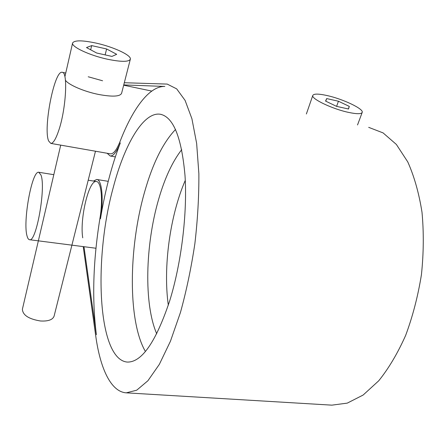 <?xml version="1.0" encoding="UTF-8"?>
<svg xmlns="http://www.w3.org/2000/svg" width="446" height="446" viewBox="0 0 446 446"><rect width="100%" height="100%" fill="white"/><g stroke="black" fill="none" stroke-linecap="round" stroke-linejoin="round"><path stroke-width="0.67" d="M168.309 305.198C162.991 267.148 169.971 215.702 185.274 180.368M113.234 187.599C124.356 144.883 143.205 111.79 160.114 114.215C173.299 116.735 181.6 137.217 185.018 175.663C187.465 213.21 181.377 263.185 169.703 300.827C155.871 342.076 141.722 362.487 127.249 362.068C97.546 359.415 93.376 259.36 113.234 187.599M175.546 129.463C162.907 142.72 152.538 163.754 144.443 192.555C128.548 248.316 127.746 321.142 145.407 351.487M181.728 149.627C172.451 161.569 164.752 178.127 158.637 199.295C145.273 245.044 143.768 304.021 156.719 333.786M368.675 127.344L383.086 132.902L396.366 144.448L407.761 161.904C414.217 176.326 418.961 193.09 421.994 212.196C423.873 232.288 423.689 253.116 421.431 274.686C417.986 296.116 412.728 316.348 405.659 335.375C397.732 353.187 388.756 368.324 378.732 380.789L363.133 395.045L347.25 403.128L331.835 405.152L126.274 392.842L136.727 390.189L147.916 380.739L159.35 364.343L170.417 341.296L180.452 312.462C186.439 290.792 191.245 267.834 194.88 243.6C197.69 219.27 199.016 195.945 198.866 173.622L196.653 143.478L191.919 118.753L185.096 100.406L176.683 88.871L167.217 84.088L124.311 82.727M123.748 84.913L164.847 86.446C149.299 85.933 132.652 108.802 120.063 141.477C116.679 149.912 113.49 154.037 110.502 153.848L110.29 153.809M82.733 237.835C79.589 218.891 88.882 179.671 96.403 181.522C101.231 181.539 103.126 199.685 99.915 218.49C93.091 260.888 91.909 299.623 96.381 334.69L83.987 246.71M107.146 153.262L110.19 155.994C113.356 156.195 116.735 151.83 120.331 142.893C111.684 165.544 105.061 190.832 100.461 218.763C103.873 198.754 101.85 179.482 96.726 179.47L93.47 181.054M83.224 246.61L95.762 336.122C100.255 368.574 110.954 391.872 126.274 392.842M40.954 174.994L38.774 172.268C31.934 170.372 22.64 221.852 27.072 236.062C27.691 238.37 28.516 239.591 29.547 239.714C36.249 242.641 46.122 187.337 40.954 174.994M121.602 93.286C120.08 96.587 112.476 96.988 98.778 94.491C84.288 91.642 68.628 84.924 65.445 80.28C68.628 84.924 84.288 91.642 98.778 94.491C112.476 96.988 120.08 96.587 121.602 93.286L130.321 59.29M102.574 80.771L88.236 76.773M116.701 54.317L111.929 56.408L96.643 53.007L86.485 47.549L91.664 45.603L106.6 48.971L116.701 54.317M106.6 48.971L105.15 54.897M91.664 45.603L90.672 49.796M96.269 43.139C82.231 40.151 74.337 40.112 72.586 43.039C71.182 46.763 89.629 55.427 107.453 59.223C121.301 62.033 128.933 62.016 130.349 59.173C131.581 55.31 113.635 46.969 96.269 43.139M22.412 309.15L22.384 309.268C22.768 315.16 28.784 319.063 40.43 320.981C48.207 321.41 52.762 319.788 54.1 316.114L95.477 151.216M325.558 101.08L336.535 106.354L348.51 109.014L349.302 106.393L338.447 101.231L326.684 98.577L325.558 101.08M326.684 98.577L325.764 101.175M338.447 101.231L336.602 106.365M349.302 106.393L348.354 108.98M326.979 95.528C342.768 98.951 363.774 108.857 362.219 112.359C361.416 114.12 356.867 114.131 348.566 112.398C332.365 108.997 310.968 98.75 312.785 95.461C313.716 93.643 318.45 93.666 326.979 95.528M58.788 130.332C66.08 109.03 68.127 71.522 62.172 72.302C54.289 70.117 42.967 128.866 48.675 141.025L50.811 143.4C53.174 143.467 55.834 139.113 58.788 130.332M161.391 114.466L160.114 114.215M108.227 181.332L96.905 179.498M115.324 156.886L110.19 155.994M96.57 181.55L88.202 180.206M53.81 174.681L38.902 172.29M95.979 248.249L29.547 239.714M64.899 76.757L72.586 43.039M22.384 309.268L60.712 145.128M312.785 95.461L306.374 113.97M362.163 112.515L357.53 124.952M151.757 91.079L123.676 85.197M65.746 73.049L62.39 72.347M110.502 153.848L50.811 143.4"/></g></svg>
